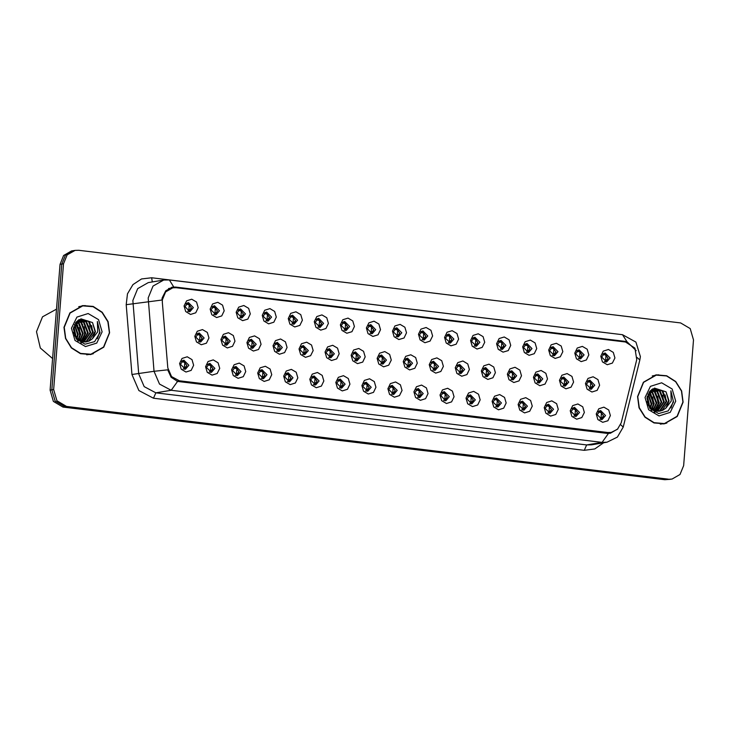 <?xml version="1.0" encoding="UTF-8"?>
<svg xmlns="http://www.w3.org/2000/svg" width="730" height="730" viewBox="0 0 730 730"><rect width="100%" height="100%" fill="white"/><g stroke="black" fill="none" stroke-linecap="round" stroke-linejoin="round"><path stroke-width="1.09" d="M219.703 368.394L217.212 373.523L212.047 375.156L207.238 372.318L205.595 366.697L208.087 361.569L213.251 359.936L218.06 362.774L219.703 368.394M206.444 367.363L211.435 372.409L214.912 368.385L209.921 363.339L206.444 367.363M245.745 371.543L243.254 376.671L238.099 378.295L233.281 375.466L231.638 369.845L234.129 364.708L239.294 363.084L244.103 365.912L245.745 371.543M232.487 370.512L237.478 375.558L240.955 371.534L235.963 366.478L232.487 370.512M271.788 374.691L269.297 379.819L264.141 381.443L259.323 378.615L257.681 372.984L260.172 367.856L265.337 366.232L270.146 369.061L271.788 374.691M258.539 373.66L263.521 378.706L266.998 374.682L262.015 369.626L258.539 373.66M297.831 377.839L295.349 382.967L290.184 384.591L285.375 381.763L283.733 376.132L286.215 371.004L291.38 369.38L296.188 372.209L297.831 377.839M284.581 376.799L289.564 381.854L293.04 377.821L288.058 372.774L284.581 376.799M323.874 380.987L321.392 386.115L316.227 387.74L311.418 384.911L309.776 379.281L312.267 374.152L317.422 372.528L322.231 375.357L323.874 380.987M310.624 379.947L315.606 385.002L319.083 380.969L314.101 375.923L310.624 379.947M349.925 384.135L347.434 389.263L342.27 390.888L337.461 388.059L335.818 382.429L338.309 377.3L343.465 375.676L348.283 378.505L349.925 384.135M336.667 383.095L341.658 388.15L345.126 384.117L340.143 379.071L336.667 383.095M375.968 387.274L373.477 392.402L368.312 394.036L363.504 391.198L361.861 385.577L364.352 380.449L369.517 378.815L374.326 381.653L375.968 387.274M362.71 386.243L367.701 391.289L371.178 387.265L366.186 382.21L362.71 386.243M402.011 390.422L399.52 395.55L394.355 397.175L389.546 394.346L387.904 388.716L390.395 383.588L395.56 381.963L400.368 384.792L402.011 390.422M388.752 389.391L393.744 394.437L397.22 390.413L392.229 385.358L388.752 389.391M428.054 393.57L425.563 398.699L420.407 400.323L415.589 397.494L413.946 391.864L416.438 386.736L421.602 385.112L426.411 387.94L428.054 393.57M414.804 392.539L419.786 397.585L423.263 393.561L418.272 388.506L414.804 392.539M454.096 396.719L451.605 401.847L446.45 403.471L441.641 400.642L439.998 395.012L442.48 389.884L447.645 388.26L452.454 391.088L454.096 396.719M440.847 395.678L445.829 400.733L449.306 396.7L444.324 391.654L440.847 395.678M480.139 399.867L477.657 404.995L472.492 406.619L467.684 403.79L466.041 398.16L468.532 393.032L473.688 391.408L478.497 394.237L480.139 399.867M466.89 398.826L471.872 403.882L475.349 399.848L470.366 394.802L466.89 398.826M506.191 403.006L503.7 408.134L498.535 409.767L493.726 406.929L492.084 401.308L494.575 396.18L499.731 394.547L504.549 397.385L506.191 403.006M492.933 401.974L497.924 407.021L501.391 402.996L496.409 397.95L492.933 401.974M532.234 406.154L529.743 411.282L524.578 412.906L519.769 410.077L518.127 404.457L520.618 399.319L525.773 397.695L530.591 400.524L532.234 406.154M518.975 405.123L523.967 410.169L527.443 406.145L522.452 401.089L518.975 405.123M558.277 409.302L555.786 414.43L550.621 416.054L545.812 413.226L544.169 407.596L546.661 402.467L551.825 400.843L556.634 403.672L558.277 409.302M545.018 408.271L550.009 413.317L553.486 409.293L548.495 404.238L545.018 408.271M584.319 412.45L581.828 417.578L576.673 419.202L571.855 416.374L570.212 410.744L572.703 405.615L577.868 403.991L582.677 406.82L584.319 412.45M571.07 411.41L576.052 416.465L579.529 412.432L574.537 407.386L571.07 411.41M610.362 415.598L607.871 420.726L602.715 422.351L597.906 419.522L596.264 413.892L598.746 408.763L603.911 407.139L608.72 409.968L610.362 415.598M597.113 414.558L602.095 419.613L605.572 415.58L600.589 410.534L597.113 414.558M193.66 365.255L191.169 370.384L186.004 372.008L181.195 369.179L179.553 363.549L182.044 358.421L187.199 356.797L192.017 359.625L193.66 365.255M180.401 364.215L185.393 369.27L188.869 365.237L183.878 360.191L180.401 364.215M234.987 341.166L232.505 346.294L227.34 347.927L222.531 345.089L220.889 339.468L223.371 334.34L228.536 332.707L233.344 335.545L234.987 341.166M221.737 340.134L226.72 345.18L230.196 341.156L225.214 336.11L221.737 340.134M261.03 344.314L258.548 349.442L253.383 351.066L248.574 348.237L246.932 342.607L249.423 337.479L254.578 335.855L259.387 338.684L261.03 344.314M247.78 343.282L252.762 348.329L256.239 344.304L251.257 339.249L247.78 343.282M287.082 347.462L284.59 352.59L279.426 354.214L274.617 351.385L272.974 345.755L275.465 340.627L280.621 339.003L285.439 341.832L287.082 347.462M273.823 346.431L278.814 351.477L282.282 347.453L277.3 342.397L273.823 346.431M313.124 350.61L310.633 355.738L305.469 357.362L300.66 354.534L299.017 348.904L301.508 343.775L306.673 342.151L311.482 344.98L313.124 350.61M299.866 349.57L304.857 354.625L308.334 350.592L303.342 345.546L299.866 349.57M339.167 353.758L336.676 358.886L331.52 360.51L326.702 357.682L325.06 352.052L327.551 346.923L332.716 345.299L337.525 348.128L339.167 353.758M325.909 352.718L330.9 357.773L334.376 353.74L329.385 348.694L325.909 352.718M365.21 356.897L362.719 362.034L357.563 363.659L352.745 360.83L351.103 355.2L353.594 350.071L358.759 348.447L363.567 351.276L365.21 356.897M351.96 355.866L356.943 360.921L360.419 356.888L355.437 351.842L351.96 355.866M391.253 360.045L388.762 365.173L383.606 366.807L378.797 363.969L377.154 358.348L379.637 353.22L384.801 351.586L389.61 354.424L391.253 360.045M378.003 359.014L382.985 364.06L386.462 360.036L381.48 354.981L378.003 359.014M417.295 363.193L414.813 368.321L409.649 369.946L404.84 367.117L403.197 361.487L405.688 356.359L410.844 354.734L415.653 357.563L417.295 363.193M404.046 362.162L409.028 367.208L412.505 363.184L407.523 358.129L404.046 362.162M443.347 366.341L440.856 371.47L435.691 373.094L430.882 370.265L429.24 364.635L431.731 359.507L436.887 357.882L441.705 360.711L443.347 366.341M430.089 365.31L435.08 370.356L438.548 366.332L433.565 361.277L430.089 365.31M469.39 369.49L466.899 374.618L461.734 376.242L456.925 373.413L455.283 367.783L457.774 362.655L462.939 361.031L467.748 363.859L469.39 369.49M456.131 368.449L461.123 373.505L464.599 369.471L459.608 364.425L456.131 368.449M495.433 372.638L492.942 377.766L487.777 379.39L482.968 376.561L481.325 370.931L483.817 365.803L488.981 364.179L493.79 367.007L495.433 372.638M482.174 371.597L487.166 376.653L490.642 372.619L485.651 367.573L482.174 371.597M521.476 375.777L518.984 380.905L513.829 382.538L509.011 379.7L507.368 374.079L509.859 368.951L515.024 367.318L519.833 370.156L521.476 375.777M508.226 374.745L513.208 379.792L516.685 375.767L511.693 370.721L508.226 374.745M547.518 378.925L545.027 384.053L539.871 385.677L535.063 382.849L533.42 377.218L535.902 372.09L541.067 370.466L545.876 373.295L547.518 378.925M534.269 377.894L539.251 382.94L542.728 378.916L537.745 373.86L534.269 377.894M573.561 382.073L571.079 387.201L565.914 388.825L561.105 385.997L559.463 380.366L561.945 375.238L567.11 373.614L571.918 376.443L573.561 382.073M560.311 381.042L565.294 386.088L568.77 382.064L563.788 377.009L560.311 381.042M599.613 385.221L597.122 390.349L591.957 391.974L587.148 389.145L585.506 383.515L587.997 378.386L593.152 376.762L597.97 379.591L599.613 385.221M586.354 384.181L591.346 389.236L594.813 385.203L589.831 380.157L586.354 384.181M208.944 338.026L206.453 343.155L201.297 344.779L196.48 341.95L194.846 336.32L197.328 331.192L202.493 329.568L207.302 332.396L208.944 338.026M195.695 336.986L200.677 342.041L204.154 338.008L199.171 332.962L195.695 336.986M224.238 310.798L221.747 315.926L216.582 317.55L211.773 314.721L210.13 309.091L212.622 303.963L217.777 302.339L222.595 305.167L224.238 310.798M210.979 309.757L215.97 314.812L219.438 310.779L214.456 305.733L210.979 309.757M250.28 313.937L247.789 319.065L242.625 320.698L237.816 317.86L236.173 312.239L238.664 307.111L243.829 305.478L248.638 308.315L250.28 313.937M237.022 312.905L242.013 317.952L245.49 313.927L240.499 308.872L237.022 312.905M276.323 317.085L273.832 322.213L268.676 323.837L263.858 321.008L262.216 315.378L264.707 310.25L269.872 308.626L274.681 311.454L276.323 317.085M263.065 316.053L268.056 321.1L271.533 317.076L266.541 312.02L263.065 316.053M302.366 320.233L299.875 325.361L294.719 326.985L289.901 324.156L288.259 318.526L290.75 313.398L295.915 311.774L300.724 314.603L302.366 320.233M289.116 319.202L294.099 324.248L297.575 320.224L292.593 315.168L289.116 319.202M328.409 323.381L325.918 328.509L320.762 330.133L315.953 327.305L314.311 321.674L316.793 316.546L321.957 314.922L326.766 317.751L328.409 323.381M315.159 322.341L320.141 327.396L323.618 323.363L318.636 318.316L315.159 322.341M354.452 326.529L351.97 331.657L346.805 333.281L341.996 330.453L340.353 324.823L342.845 319.694L348 318.07L352.809 320.899L354.452 326.529M341.202 325.489L346.184 330.544L349.661 326.511L344.679 321.465L341.202 325.489M380.503 329.668L378.012 334.805L372.848 336.43L368.039 333.601L366.396 327.971L368.887 322.843L374.043 321.218L378.861 324.047L380.503 329.668M367.245 328.637L372.236 333.692L375.704 329.659L370.721 324.613L367.245 328.637M406.546 332.816L404.055 337.944L398.89 339.569L394.081 336.74L392.439 331.119L394.93 325.981L400.095 324.357L404.904 327.195L406.546 332.816M393.287 331.785L398.279 336.831L401.755 332.807L396.764 327.752L393.287 331.785M432.589 335.964L430.098 341.093L424.933 342.717L420.124 339.888L418.482 334.258L420.973 329.13L426.137 327.505L430.946 330.334L432.589 335.964M419.33 334.933L424.322 339.979L427.798 335.955L422.807 330.9L419.33 334.933M458.632 339.112L456.14 344.241L450.985 345.865L446.167 343.036L444.524 337.406L447.015 332.278L452.18 330.654L456.989 333.482L458.632 339.112M445.382 338.072L450.364 343.127L453.841 339.103L448.85 334.048L445.382 338.072M484.674 342.26L482.183 347.389L477.028 349.013L472.219 346.184L470.576 340.554L473.058 335.426L478.223 333.802L483.032 336.63L484.674 342.26M471.425 341.22L476.407 346.276L479.884 342.242L474.902 337.196L471.425 341.22M510.717 345.409L508.235 350.537L503.07 352.161L498.261 349.332L496.619 343.702L499.11 338.574L504.266 336.95L509.075 339.779L510.717 345.409M497.468 344.368L502.45 349.424L505.927 345.39L500.944 340.344L497.468 344.368M536.769 348.548L534.278 353.676L529.113 355.309L524.304 352.471L522.662 346.85L525.153 341.722L530.308 340.089L535.127 342.927L536.769 348.548M523.51 347.516L528.502 352.563L531.969 348.538L526.987 343.492L523.51 347.516M562.812 351.696L560.321 356.824L555.156 358.448L550.347 355.62L548.705 349.989L551.196 344.861L556.351 343.237L561.169 346.066L562.812 351.696M549.553 350.665L554.544 355.711L558.021 351.687L553.03 346.631L549.553 350.665M588.855 354.844L586.363 359.972L581.199 361.596L576.39 358.768L574.747 353.137L577.238 348.009L582.403 346.385L587.212 349.214L588.855 354.844M575.596 353.813L580.587 358.859L584.064 354.835L579.072 349.779L575.596 353.813M614.897 357.992L612.406 363.12L607.25 364.745L602.433 361.916L600.79 356.286L603.281 351.157L608.446 349.533L613.255 352.362L614.897 357.992M601.648 356.952L606.63 362.007L610.107 357.974L605.115 352.928L601.648 356.952M198.186 307.649L195.704 312.778L190.539 314.402L185.73 311.573L184.088 305.943L186.579 300.815L191.734 299.19L196.543 302.019L198.186 307.649M184.936 306.609L189.919 311.664L193.395 307.631L188.413 302.585L184.936 306.609M208.963 363.631L212.941 368.714L210.422 372.446M235.005 366.77L238.984 371.862L236.474 375.594M261.048 369.918L265.026 375.01L262.517 378.742M287.091 373.066L291.069 378.149L288.56 381.89M313.134 376.215L317.112 381.297L314.603 385.038M339.176 379.363L343.155 384.445L340.645 388.177M365.228 382.502L369.207 387.594L366.688 391.326M391.271 385.65L395.249 390.742L392.74 394.474M417.314 388.798L421.292 393.89L418.783 397.622M443.356 391.946L447.335 397.029L444.826 400.77M469.399 395.094L473.378 400.177L470.868 403.918M495.442 398.242L499.42 403.325L496.911 407.057M521.485 401.381L525.472 406.473L522.954 410.205M547.536 404.529L551.515 409.621L549.006 413.353M573.579 407.678L577.558 412.76L575.048 416.501M599.622 410.826L603.601 415.908L601.091 419.65M182.911 360.483L186.898 365.566L184.38 369.307M224.247 336.402L228.225 341.485L225.716 345.217M250.29 339.541L254.268 344.633L251.759 348.365M276.332 342.689L280.32 347.781L277.801 351.513M302.384 345.837L306.363 350.92L303.844 354.661M328.427 348.986L332.405 354.068L329.896 357.81M354.47 352.134L358.448 357.216L355.939 360.948M380.512 355.273L384.491 360.365L381.982 364.097M406.555 358.421L410.534 363.513L408.024 367.245M432.598 361.569L436.577 366.652L434.067 370.393M458.65 364.717L462.628 369.8L460.11 373.541M484.693 367.865L488.671 372.948L486.162 376.689M510.735 371.013L514.714 376.096L512.205 379.828M536.778 374.152L540.757 379.244L538.247 382.976M562.821 377.3L566.799 382.392L564.29 386.124M588.864 380.449L592.842 385.531L590.333 389.273M198.204 333.254L202.183 338.337L199.673 342.078M213.489 306.025L217.476 311.108L214.958 314.849M239.54 309.164L243.519 314.256L241 317.988M265.583 312.312L269.562 317.404L267.052 321.136M291.626 315.46L295.604 320.552L293.095 324.284M317.669 318.608L321.647 323.691L319.138 327.432M343.711 321.757L347.69 326.839L345.18 330.58M369.754 324.905L373.733 329.987L371.223 333.72M395.806 328.044L399.784 333.135L397.266 336.868M421.849 331.192L425.827 336.284L423.318 340.016M447.891 334.34L451.87 339.423L449.361 343.164M473.934 337.488L477.913 342.571L475.403 346.312M499.977 340.636L503.955 345.719L501.446 349.46M526.02 343.784L529.998 348.867L527.489 352.599M552.062 346.923L556.05 352.015L553.532 355.747M578.114 350.071L582.093 355.163L579.583 358.895M604.157 353.22L608.136 358.302L605.626 362.043M187.446 302.877L191.424 307.96L188.915 311.701M162.361 302.284L162.352 299.884L165.628 291.881L172.782 287.802L176.122 287.729L625.546 342.023L634.89 348.091L636.788 359.607L621.193 422.734L617.516 429.222L611.147 432.461L607.798 432.534L179.425 380.786L171.523 376.598L167.818 367.957L162.361 302.284M64.003 327.305L65.508 338.474L71.403 347.909L80.492 353.649L90.876 354.524L103.733 347.197L109.609 332.816L108.113 321.638L102.209 312.212L93.13 306.463L82.736 305.596L69.879 312.915L64.003 327.305M90.091 354.634L93.321 353.694M637.545 396.6L639.042 407.769L644.946 417.204L654.025 422.944L664.419 423.811L677.267 416.492L683.143 402.102L681.647 390.933L675.743 381.498L666.663 375.758L656.27 374.891L643.422 382.21L637.545 396.6M663.625 423.929L666.855 422.989M161.941 299.957L162.188 297.931L165.774 290.723L172.353 287.127L175.601 287.063L625.035 341.366L626.942 341.731L636.195 350.665M171.44 287.365L174.844 287.647M75.135 250.344L71.586 250.938L63.638 255.463L60.006 264.36L50.105 390.121L53.39 401.372L63.008 407.039L664.756 479.738L670.24 479.355L666.527 479.437L64.787 406.738L666.527 479.437L672.02 479.062L679.968 474.536L683.599 465.64L693.5 339.879L690.215 328.628L680.597 322.961L78.849 250.262L75.135 250.344L67.187 254.87L63.547 263.776L53.655 389.528L56.94 400.788L66.558 406.446L668.306 479.145M50.105 390.121L51.876 389.829L55.161 401.08L64.787 406.738L55.161 401.08L51.876 389.829L61.776 264.068L51.876 389.829L53.655 389.528M73.365 250.645L65.408 255.171L61.776 264.068L65.408 255.171L73.365 250.645M617.863 428.875L610.335 433.273L606.913 433.365L177.6 381.398L171.121 377.237L167.681 369.8L154.021 371.305L148.217 297.94L153.063 286.078L163.657 280.037L148.29 282.601L137.687 288.633L132.842 300.505L138.654 373.87L144.138 386.663L155.855 392.868L586.664 444.908L591.61 444.807L606.986 442.243L602.031 442.353L171.221 390.304L177.6 381.398M658.852 374.873L655.485 375.037M85.319 305.587L81.952 305.742M664.756 479.738L672.02 479.062M186.013 303.963L187.008 303.114M189.289 304.939L188.824 310.825L191.379 307.96L189.289 304.939L186.588 303.972M187.674 311.382L188.824 310.825M196.762 334.34L197.757 333.482M200.047 335.316L199.582 341.202L202.137 338.328L200.047 335.316L197.346 334.349M198.432 341.749L199.582 341.202M181.478 361.569L182.473 360.711M184.754 362.545L184.298 368.431L186.843 365.557L184.754 362.545L182.053 361.578M183.139 368.978L184.298 368.431M212.056 307.111L213.05 306.253M215.332 308.087L214.875 313.973L217.421 311.108L215.332 308.087L212.631 307.12M213.717 314.521L214.875 313.973M238.099 310.259L239.093 309.401M241.374 311.236L240.918 317.121L243.473 314.256L241.374 311.236L238.683 310.268M239.759 317.669L240.918 317.121M264.141 313.398L265.136 312.549M267.426 314.384L266.961 320.269L269.516 317.395L267.426 314.384L264.725 313.416M265.802 320.817L266.961 320.269M290.184 316.546L291.179 315.698M293.469 317.532L293.004 323.408L295.559 320.543L293.469 317.532L290.768 316.555M291.854 323.965L293.004 323.408M222.805 337.488L223.8 336.63M226.09 338.464L225.625 344.35L228.18 341.476L226.09 338.464L223.389 337.497M224.475 344.898L225.625 344.35M248.857 340.627L249.852 339.779M252.133 341.613L251.668 347.498L254.223 344.624L252.133 341.613L249.432 340.645M250.518 348.046L251.668 347.498M274.9 343.775L275.894 342.927M278.176 344.761L277.719 350.646L280.265 347.763L278.176 344.761L275.475 343.784M276.56 351.194L277.719 350.646M82.782 305.852L70.062 313.097L64.24 327.332L65.727 338.391L71.567 347.726L80.555 353.411L90.839 354.269L103.56 347.024L109.372 332.789L107.894 321.729L102.054 312.394L93.057 306.709L82.782 305.852L78.721 306.682M56.475 309.191L42.559 316.847L36.5 331.685L40.314 347.991L52.596 358.512M73.803 326.766L75.719 334.96L75.372 336.813M73.602 327.578L74.934 336.11M74.688 324.412L78.229 334.541L76.978 338.729M74.451 324.914L77.599 334.641L76.595 338.337M75.665 322.788L76.613 323.481L80.729 334.121L78.466 339.97M78.201 340.308L77.836 340.755M75.409 323.153L80.099 334.23L78.101 339.696M77.845 340.07L77.535 340.463M76.687 321.574L79.114 323.071L83.229 333.71L79.889 340.81M76.413 321.839L78.493 323.171L82.609 333.811L79.543 340.627M77.827 320.68L81.614 322.651L85.729 333.291L81.276 341.394M77.535 320.881L80.993 322.76L85.109 333.391L80.93 341.266M79.004 320.005L84.123 322.231L88.239 332.871L82.618 341.759M78.703 320.16L83.494 322.341L87.609 332.98L82.289 341.686M80.218 319.53L86.624 321.82L90.739 332.46L83.941 341.941M81.495 342.662L80.619 342.772M79.908 319.63L85.994 321.921L90.109 332.561L83.612 341.914M76.449 321.793L81.45 319.229L89.124 321.401L93.239 332.041L86.733 341.394L85.237 341.959M81.139 319.293L88.503 321.51L92.619 332.141L86.103 341.503L84.917 341.969M92.482 322.569L80.93 318.791L73.411 328.847L76.276 339.021L85.054 344.241L94.654 341.594L99.964 332.697L97.355 321.51L97.71 331.748L92.4 338.738L95.466 331.675L92.482 322.569L95.119 331.73L88.604 341.083L86.186 341.877M92.4 338.738L89.233 340.983L86.496 341.832L78.192 339.769L73.484 332.332M79.114 319.621L79.898 319.539M79.05 319.667L79.588 319.63M78.292 320.151L81.45 319.229M71.476 328.208L75.053 340.445L85.51 346.595L96.725 343.063L102.136 331.913L98.568 319.676L88.111 313.526L76.887 317.057L71.476 328.208M86.724 354.798L90.839 354.269M97.355 321.51L99.754 331.885L97.4 338.72M82.49 324.257L84.744 334.386L84.434 336.284M77.48 325.087L79.734 335.216L79.424 337.114M73.529 327.98L74.752 335.791M91.606 325.626L92.646 331.885M89.106 326.045L90.137 332.305M79.287 320.26L81.906 322.897M84.105 326.876L85.136 333.135M84.278 337.88L82.408 341.603M81.632 342.635L81.249 343.091M75.856 322.514L76.896 323.728M79.096 327.706L80.127 333.975M79.269 338.72L78.703 340.125M78.53 340.509L78.219 341.102M74.086 328.546L75.126 334.805M656.316 375.138L643.595 382.383L637.783 396.627L639.261 407.678L645.101 417.012L654.089 422.697L664.373 423.564L677.093 416.319L682.906 402.075L681.428 391.015L675.588 381.68L666.599 375.996L656.316 375.138L652.255 375.977M647.337 396.052L649.262 404.247L648.915 406.099M647.145 396.874L648.468 405.405M648.222 393.707L651.762 403.827L650.512 408.024M647.994 394.2L651.133 403.936L650.129 407.632M649.198 392.074L650.147 392.776L654.262 403.416L652.009 409.256M651.735 409.603L651.37 410.041M648.952 392.439L653.642 403.517L651.644 408.992M651.379 409.357L651.078 409.758M650.229 390.86L652.656 392.357L656.772 402.996L653.432 410.105M649.955 391.134L652.027 392.466L656.142 403.106L653.076 409.922M651.361 389.966L655.157 391.946L659.272 402.577L654.81 410.68M651.078 390.167L654.527 392.046L658.642 402.686L654.472 410.561M652.538 389.3L657.657 391.526L661.772 402.166L656.161 411.045M652.246 389.446L657.036 391.627L661.152 402.266L655.823 410.972M653.752 388.816L660.157 391.107L664.273 401.746L657.474 411.227M655.029 411.948L654.162 412.058M653.45 388.926L659.537 391.216L663.652 401.856L657.155 411.2M649.992 391.088L654.992 388.524L662.667 390.696L666.782 401.336L660.267 410.689L658.77 411.255M654.673 388.579L662.037 390.796L666.152 401.436L659.637 410.789L658.451 411.264M666.015 391.855L654.463 388.077L646.953 398.133L649.809 408.316L658.597 413.536L668.187 410.89L673.498 401.984L670.888 390.805L671.253 401.044L665.942 408.024L668.999 400.962L666.015 391.855L668.653 401.016L662.146 410.379L659.719 411.163M665.942 408.024L662.767 410.269L660.039 411.118L651.726 409.055L647.017 401.628M652.647 388.917L653.432 388.834M652.583 388.953L653.122 388.926M651.835 389.446L654.992 388.524M645.019 397.494L648.587 409.731L659.044 415.881L670.268 412.35L675.67 401.199L672.102 388.971L661.645 382.812L650.43 386.352L645.019 397.494M660.258 424.084L664.373 423.564M670.888 390.805L673.297 401.171L670.934 408.015M656.024 393.552L658.277 403.672L657.967 405.57M651.023 394.382L653.277 404.511L652.967 406.409M647.072 397.266L648.295 405.086M665.149 394.912L666.18 401.181M662.648 395.332L663.68 401.6M652.83 389.555L655.44 392.183M657.639 396.162L658.67 402.431M657.812 407.176L655.942 410.899M655.175 411.93L654.783 412.377M649.399 391.809L650.43 393.014M652.629 397.001L653.669 403.261M652.803 408.006L652.246 409.421M652.063 409.804L651.762 410.388M647.629 397.832L648.66 404.091M316.227 319.694L317.221 318.846M319.512 320.671L319.046 326.556L321.601 323.691L319.512 320.671L316.811 319.704M317.897 327.113L319.046 326.556M342.279 322.843L343.273 321.985M345.555 323.819L345.089 329.704L347.644 326.839L345.555 323.819L342.854 322.852M343.94 330.252L345.089 329.704M368.321 325.991L369.316 325.133M371.597 326.967L371.141 332.853L373.687 329.987L371.597 326.967L368.896 326M369.982 333.4L371.141 332.853M300.942 346.923L301.937 346.075M304.218 347.909L303.762 353.785L306.317 350.911L304.218 347.909L301.526 346.933M302.603 354.342L303.762 353.785M326.985 350.071L327.98 349.214M330.27 351.048L329.805 356.934L332.36 354.059L330.27 351.048L327.569 350.081M328.646 357.481L329.805 356.934M353.028 353.22L354.023 352.362M356.313 354.196L355.848 360.082L358.403 357.207L356.313 354.196L353.612 353.229M354.698 360.629L355.848 360.082M394.364 329.139L395.359 328.281M397.64 330.115L397.184 336.001L399.739 333.126L397.64 330.115L394.948 329.148M396.025 336.548L397.184 336.001M420.407 332.278L421.402 331.429M423.692 333.263L423.227 339.149L425.782 336.274L423.692 333.263L420.991 332.287M422.068 339.696L423.227 339.149M446.45 335.426L447.444 334.577M449.735 336.411L449.269 342.288L451.824 339.423L449.735 336.411L447.034 335.435M448.12 342.845L449.269 342.288M472.492 338.574L473.487 337.725M475.777 339.55L475.312 345.436L477.867 342.571L475.777 339.55L473.077 338.583M474.162 345.993L475.312 345.436M498.535 341.722L499.539 340.864M501.82 342.698L501.355 348.584L503.91 345.719L501.82 342.698L499.119 341.731M500.205 349.132L501.355 348.584M379.071 356.368L380.065 355.51M382.356 357.344L381.89 363.23L384.445 360.355L382.356 357.344L379.655 356.377M380.741 363.777L381.89 363.23M405.113 359.507L406.117 358.658M408.399 360.492L407.933 366.378L410.488 363.504L408.399 360.492L405.697 359.516M406.783 366.925L407.933 366.378M431.165 362.655L432.16 361.806M434.441 363.64L433.976 369.517L436.531 366.642L434.441 363.64L431.74 362.664M432.826 370.073L433.976 369.517M457.208 365.803L458.203 364.954M460.484 366.779L460.028 372.665L462.583 369.791L460.484 366.779L457.792 365.812M458.869 373.222L460.028 372.665M483.251 368.951L484.245 368.093M486.536 369.927L486.07 375.813L488.625 372.939L486.536 369.927L483.835 368.96M484.912 376.361L486.07 375.813M524.587 344.87L525.582 344.012M527.863 345.847L527.398 351.732L529.953 348.867L527.863 345.847L525.162 344.879M526.248 352.28L527.398 351.732M550.63 348.009L551.625 347.161M553.906 348.995L553.449 354.88L556.005 352.006L553.906 348.995L551.214 348.027M552.291 355.428L553.449 354.88M576.673 351.157L577.667 350.309M579.958 352.143L579.492 358.019L582.047 355.154L579.958 352.143L577.257 351.166M578.333 358.576L579.492 358.019M602.715 354.305L603.71 353.457M606 355.282L605.535 361.168L608.09 358.302L606 355.282L603.299 354.315M604.385 361.724L605.535 361.168M509.294 372.099L510.288 371.241M512.579 373.076L512.113 378.961L514.668 376.087L512.579 373.076L509.878 372.108M510.964 379.509L512.113 378.961M535.336 375.238L536.331 374.39M538.621 376.224L538.156 382.109L540.711 379.235L538.621 376.224L535.92 375.257M537.006 382.657L538.156 382.109M561.379 378.386L562.383 377.538M564.664 379.372L564.199 385.257L566.754 382.374L564.664 379.372L561.963 378.395M563.049 385.805L564.199 385.257M587.431 381.534L588.426 380.686M590.707 382.52L590.241 388.397L592.796 385.522L590.707 382.52L588.006 381.544M589.092 388.953L590.241 388.397M207.521 364.717L208.515 363.859M210.797 365.693L210.34 371.579L212.895 368.705L210.797 365.693L208.105 364.726M209.181 372.127L210.34 371.579M233.564 367.865L234.558 367.007M236.849 368.842L236.383 374.727L238.938 371.853L236.849 368.842L234.148 367.874M235.224 375.275L236.383 374.727M259.606 371.004L260.601 370.156M262.891 371.99L262.426 377.875L264.981 374.992L262.891 371.99L260.19 371.013M261.276 378.423L262.426 377.875M285.649 374.152L286.644 373.304M288.934 375.138L288.469 381.014L291.024 378.14L288.934 375.138L286.233 374.161M287.319 381.571L288.469 381.014M311.701 377.3L312.695 376.443M314.977 378.277L314.511 384.162L317.066 381.288L314.977 378.277L312.276 377.31M313.362 384.71L314.511 384.162M337.744 380.449L338.738 379.591M341.019 381.425L340.563 387.311L343.109 384.436L341.019 381.425L338.318 380.458M339.404 387.858L340.563 387.311M363.786 383.597L364.781 382.739M367.062 384.573L366.606 390.459L369.161 387.584L367.062 384.573L364.37 383.606M365.447 391.006L366.606 390.459M389.829 386.736L390.824 385.887M393.114 387.721L392.649 393.607L395.204 390.732L393.114 387.721L390.413 386.745M391.49 394.154L392.649 393.607M415.872 389.884L416.866 389.035M419.157 390.869L418.691 396.746L421.246 393.871L419.157 390.869L416.456 389.893M417.542 397.302L418.691 396.746M441.915 393.032L442.909 392.183M445.2 394.008L444.734 399.894L447.289 397.02L445.2 394.008L442.499 393.041M443.584 400.451L444.734 399.894M467.957 396.18L468.961 395.322M471.242 397.156L470.777 403.042L473.332 400.168L471.242 397.156L468.541 396.189M469.627 403.59L470.777 403.042M494.009 399.328L495.004 398.471M497.285 400.305L496.82 406.19L499.375 403.316L497.285 400.305L494.584 399.337M495.67 406.738L496.82 406.19M520.052 402.476L521.047 401.619M523.328 403.453L522.872 409.338L525.427 406.464L523.328 403.453L520.636 402.486M521.713 409.886L522.872 409.338M546.095 405.615L547.089 404.767M549.38 406.601L548.914 412.487L551.469 409.603L549.38 406.601L546.679 405.624M547.755 413.034L548.914 412.487M572.137 408.763L573.132 407.915M575.423 409.749L574.957 415.625L577.512 412.751L575.423 409.749L572.721 408.773M573.807 416.182L574.957 415.625M598.18 411.912L599.175 411.054M601.465 412.888L601 418.774L603.555 415.899L601.465 412.888L598.764 411.921M599.85 419.321L601 418.774M179.425 380.786L176.925 381.197M607.798 432.534L604.549 433.082M175.601 287.063L173.266 287.456M603.573 442.818L594.795 448.996L584.292 450.31L153.482 398.261L138.837 390.504L131.984 374.517L126.18 304.711L127.485 293.798L132.951 284.627L141.547 278.924L151.676 277.747L605.964 332.661M161.941 299.984L126.18 304.711M626.942 341.731L622.553 334.659L169.36 279.909L173.749 286.981M608.409 433.447L602.031 442.353L586.664 444.908L584.292 450.31M620.564 424.659L623.283 427.087L617.425 437.087L606.986 442.243M153.482 398.261L155.855 392.868L171.221 390.304L159.514 384.099L154.021 371.305L131.984 374.517M637.135 357.554L639.863 359.981L623.283 427.087M63.547 263.776L60.006 264.36M66.558 406.446L63.008 407.039M151.676 277.747L152.287 281.935M625.035 341.366L622.936 341.713M611.147 432.461L606.229 433.282M172.782 287.802L168.548 288.505M639.863 359.981L640.402 356.651L635.912 342.105L622.553 334.659M169.36 279.909L163.657 280.037"/></g></svg>
